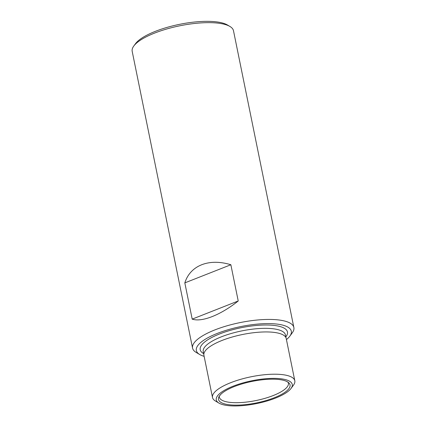 <?xml version="1.0" encoding="UTF-8"?>
<svg xmlns="http://www.w3.org/2000/svg" width="427" height="427" viewBox="0 0 427 427"><rect width="100%" height="100%" fill="white"/><g stroke="black" fill="none" stroke-linecap="round" stroke-linejoin="round"><path stroke-width="0.64" d="M218.955 403.099L215.4 400.99A41.995 12.629 -11.5 0 1 212.507 397.516A41.995 12.629 -11.5 0 1 251.14 376.769A41.995 12.629 -11.5 0 1 294.811 380.772A41.995 12.629 -11.5 0 1 293.509 385.101L291.054 388.426A38.766 11.657 -11.5 0 1 275.5 398.103A38.766 11.657 -11.5 0 1 218.955 403.099A38.766 11.657 -11.5 0 1 251.951 380.74A38.766 11.657 -11.5 0 1 291.054 388.426M212.507 397.516L203.909 355.248A41.995 12.629 -11.5 0 1 242.541 334.501A41.995 12.629 -11.5 0 1 286.213 338.504L294.811 380.772M204.127 356.331A48.459 14.571 -11.5 0 1 199.687 354.506L196.126 352.398A51.688 15.543 -11.5 0 1 192.566 348.122A51.688 15.543 -11.5 0 1 240.118 322.588A51.688 15.543 -11.5 0 1 293.867 327.514A51.688 15.543 -11.5 0 1 292.26 332.841L289.81 336.172A48.459 14.571 -11.5 0 1 286.432 339.588M192.566 348.122L132.189 51.347A51.688 15.543 -11.5 0 1 133.795 46.015A51.688 15.543 -11.5 0 1 179.74 25.807A51.688 15.543 -11.5 0 1 229.929 26.458A51.688 15.543 -11.5 0 1 233.489 30.733L293.867 327.514M192.198 319.118C201.838 322.433 220.652 315.019 238.229 300.982L230.858 264.751C209.059 258.031 190.245 265.445 184.827 282.887L192.198 319.118L238.229 300.982M199.687 354.506A48.459 14.571 -11.5 0 1 240.924 326.559A48.459 14.571 -11.5 0 1 289.81 336.172M133.795 46.015L135.508 43.687A49.425 14.865 -11.5 0 1 179.447 24.36A49.425 14.865 -11.5 0 1 227.436 24.985L229.929 26.458M274.257 397.756A36.498 10.974 -11.5 0 1 231.856 405.015A36.498 10.974 -11.5 0 1 220.903 394.244A36.498 10.974 -11.5 0 1 252.085 381.407A36.498 10.974 -11.5 0 1 285.802 381.039A36.498 10.974 -11.5 0 1 274.257 397.756M230.858 264.751L184.827 282.887M203.636 353.599A44.515 13.386 -11.5 0 1 241.164 327.717A44.515 13.386 -11.5 0 1 285.818 336.882M285.802 381.039C287.472 381.823 288.294 382.373 288.268 382.688A35.233 10.595 -11.5 0 1 273.163 395.567A35.233 10.595 -11.5 0 1 237.86 402.682A35.233 10.595 -11.5 0 1 219.281 396.726C219.136 396.448 219.675 395.621 220.903 394.244M203.828 354.549L203.236 351.613A41.931 12.607 -11.5 0 1 241.81 330.898A41.931 12.607 -11.5 0 1 285.412 334.891L286.01 337.826"/></g></svg>
